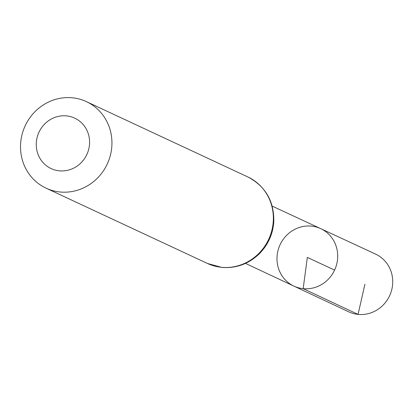 <?xml version="1.0" encoding="UTF-8"?>
<svg xmlns="http://www.w3.org/2000/svg" width="412" height="412" viewBox="0 0 412 412"><rect width="100%" height="100%" fill="white"/><g stroke="black" fill="none" stroke-linecap="round" stroke-linejoin="round"><path stroke-width="0.62" d="M303.17 288.663A31.703 30.066 115 0 1 293.89 286.103A31.703 30.066 115 0 1 280.098 244.682A31.703 30.066 115 0 1 320.701 228.639A31.703 30.066 115 0 1 336.383 265.349A31.703 30.066 115 0 1 303.17 288.663A31.703 30.066 115 0 1 293.89 286.103L348.743 311.827A31.822 30.179 115 0 0 358.064 314.397A31.822 30.179 115 0 0 391.4 290.996A31.822 30.179 115 0 0 375.656 254.147L320.701 228.639A31.703 30.066 115 0 1 336.383 265.349A31.703 30.066 115 0 1 303.17 288.663M59.261 170.815A27.846 26.409 115 0 1 41.88 127.298A27.846 26.409 115 0 1 87.632 131.938A27.846 26.409 115 0 1 59.261 170.815M59.941 191.971A47.735 45.269 115 0 1 46.041 188.15A47.735 45.269 115 0 1 25.199 125.753A47.735 45.269 115 0 1 86.407 101.63A47.735 45.269 115 0 1 109.937 156.91A47.735 45.269 115 0 1 59.941 191.971M334.59 270.107L307.342 257.392L303.17 288.663L358.064 314.397L364.903 284.249M221.357 267.285A47.735 45.269 115 0 1 207.457 263.464L221.749 267.398C236.148 268.531 248.688 263.979 259.359 253.74C268.021 244.893 272.837 234.304 273.795 221.965C274.238 201.344 265.58 186.337 247.823 176.944A47.735 45.269 115 0 1 271.353 232.224A47.735 45.269 115 0 1 221.357 267.285M245.48 263.397L293.89 286.103M272.198 206.124L320.701 228.639M46.041 188.15L207.457 263.464M86.407 101.63L247.823 176.944"/></g></svg>

